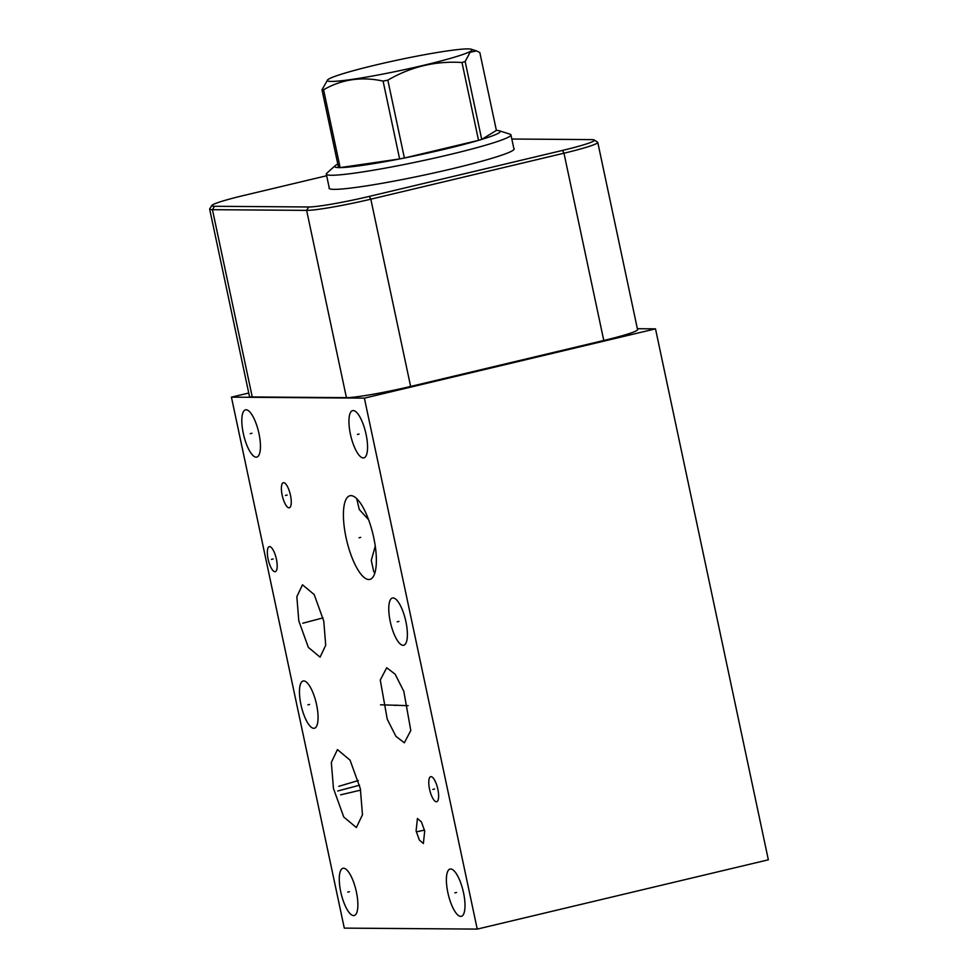 <?xml version="1.0" encoding="UTF-8"?>
<svg xmlns="http://www.w3.org/2000/svg" width="978" height="978" viewBox="0 0 978 978"><rect width="100%" height="100%" fill="white"/><g stroke="black" fill="none" stroke-linecap="round" stroke-linejoin="round"><path stroke-width="1.47" d="M231.431 397.154L364.378 398.144L477.24 929.1L344.293 928.122L231.431 397.154L248.742 393.034M637.375 328.718L655.505 328.852L364.378 398.144M511.824 139.023L591.739 139.609A48.68 3.557 168 0 1 594.208 139.964L597.57 142.128A51.516 3.765 168 0 1 597.766 142.372L637.57 329.647A51.516 3.765 168 0 1 603.781 340.478L410.626 386.444A51.516 3.765 168 0 1 346.432 397.655L252.251 396.958A51.516 3.765 168 0 1 249.451 396.347L209.647 209.072A51.516 3.765 168 0 1 209.72 208.779L211.908 205.429A48.68 3.557 168 0 1 243.766 195.478L326.652 175.747M597.766 142.372A51.516 3.765 168 0 1 563.976 153.204L370.821 199.182A51.516 3.765 168 0 1 306.627 210.38L212.446 209.683A51.516 3.765 168 0 1 209.647 209.072M594.208 139.964A48.68 3.557 168 0 1 562.472 150.429L369.317 196.395A48.68 3.557 168 0 1 308.669 206.981L214.488 206.285A48.68 3.557 168 0 1 211.908 205.429M513.829 148.46A94.609 6.907 168 0 1 514.159 148.876A94.609 6.907 168 0 1 452.105 168.778A94.609 6.907 168 0 1 329.073 188.216A94.609 6.907 168 0 1 329.195 187.703M374.855 573.022L373.706 571.543L371.273 560.37L375.259 546.176M373.743 537.68A42.995 13.496 76.6 0 1 369.843 579.404A42.995 13.496 76.6 0 1 346.029 537.472A42.995 13.496 76.6 0 1 349.941 495.748A42.995 13.496 76.6 0 1 373.743 537.68M356.689 498.609L359.281 509.489L368.62 519.77M340.747 891.838A24.291 7.628 76.6 0 1 342.948 868.268A24.291 7.628 76.6 0 1 356.395 891.96A24.291 7.628 76.6 0 1 354.195 915.53A24.291 7.628 76.6 0 1 340.747 891.838M300.931 704.563A24.291 7.628 76.6 0 1 303.143 680.994A24.291 7.628 76.6 0 1 316.591 704.686A24.291 7.628 76.6 0 1 314.39 728.255A24.291 7.628 76.6 0 1 300.931 704.563M243.302 433.413A24.291 7.628 76.6 0 1 245.502 409.831A24.291 7.628 76.6 0 1 258.962 433.523A24.291 7.628 76.6 0 1 256.749 457.105A24.291 7.628 76.6 0 1 243.302 433.413M350.417 434.195A24.291 7.628 76.6 0 1 352.63 410.626A24.291 7.628 76.6 0 1 366.078 434.318A24.291 7.628 76.6 0 1 363.877 457.887A24.291 7.628 76.6 0 1 350.417 434.195M390.246 621.556A24.291 7.628 76.6 0 1 392.447 597.986A24.291 7.628 76.6 0 1 405.907 621.678A24.291 7.628 76.6 0 1 403.706 645.248A24.291 7.628 76.6 0 1 390.246 621.556M447.863 892.633A24.291 7.628 76.6 0 1 450.063 869.051A24.291 7.628 76.6 0 1 463.523 892.743A24.291 7.628 76.6 0 1 461.323 916.325A24.291 7.628 76.6 0 1 447.863 892.633M268.119 559.135A12.885 4.046 76.6 0 1 269.292 546.641A12.885 4.046 76.6 0 1 276.419 559.196A12.885 4.046 76.6 0 1 275.258 571.702A12.885 4.046 76.6 0 1 268.119 559.135M429.55 789.185A12.885 4.046 76.6 0 1 430.723 776.679A12.885 4.046 76.6 0 1 437.851 789.246A12.885 4.046 76.6 0 1 436.677 801.74A12.885 4.046 76.6 0 1 429.55 789.185M360.344 788.671L362.471 814.735L356.371 827.559L343.755 817.009L333.461 788.476L331.334 762.412L337.434 749.588L350.051 760.138L360.344 788.671M323.755 621.067L325.723 645.26L320.075 657.155L308.351 647.375L298.803 620.883L296.835 596.69L302.483 584.807L314.207 594.587L323.755 621.067M380.271 680.016L386.726 667.742L395.161 674.221L403.804 691.299L410.797 730.517L404.342 742.791L395.907 736.312L387.251 719.221L380.271 680.016M416.102 830.958L417.423 818.464L421.42 821.911L424.696 831.031L423.376 843.525L419.379 840.078L416.102 830.958M282.177 495.223A12.885 4.046 76.6 0 1 283.339 482.716A12.885 4.046 76.6 0 1 290.478 495.284A12.885 4.046 76.6 0 1 289.305 507.778A12.885 4.046 76.6 0 1 282.177 495.223M477.24 929.1L768.353 859.809L655.505 328.852M337.801 164.133A84.621 6.186 -12 0 0 335.197 165.685L326.884 173.118A94.377 6.895 -12 0 0 326.31 174.133A94.377 6.895 -12 0 0 331.456 175.258A94.377 6.895 168 0 0 434.758 158.033A94.377 6.895 168 0 0 510.944 134.878A94.377 6.895 168 0 0 510.027 134.182L499.403 130.795A84.621 6.186 -12 0 0 496.384 130.416L479.831 52.567L476.469 50.893L470.039 52.323L465.161 61.553L481.714 139.414A84.621 6.186 -12 0 0 499.403 130.795M496.384 130.416L481.714 139.414A84.621 6.186 168 0 1 478.548 140.355A84.621 6.186 -12 0 1 404.391 158.008A84.621 6.186 168 0 1 399.623 158.949A84.621 6.186 -12 0 1 340.136 167.605A84.621 6.186 168 0 1 339.305 167.605A84.621 6.186 -12 0 1 338.547 167.593L321.994 89.744A84.621 6.186 -12 0 0 322.752 89.756A84.621 6.186 -12 0 0 323.584 89.756C341.811 79.291 361.64 76.394 383.083 81.088A84.621 6.186 -12 0 0 387.838 80.159C410.943 66.687 435.662 60.807 461.995 62.506A84.621 6.186 -12 0 0 465.161 61.553M323.584 89.756L340.136 167.605L399.623 158.949L383.083 81.088M327.716 79.756A73.986 5.403 -12 0 0 331.31 81.431A73.986 5.403 -12 0 0 416.787 66.907A73.986 5.403 -12 0 0 471.274 49.23A73.986 5.403 -12 0 0 467.973 48.9A73.986 5.403 -12 0 0 391.555 61.382A73.986 5.403 -12 0 0 327.716 79.756L321.994 89.744M335.197 165.685A84.621 6.186 -12 0 0 338.547 167.593M387.838 80.159L404.391 158.008L478.548 140.355L461.995 62.506M349.403 891.704L347.74 892.095M309.598 704.429L307.936 704.82M251.957 433.266L250.295 433.67M359.085 434.061L357.422 434.452M398.914 621.421L397.239 621.812M456.53 892.486L454.856 892.89M273.106 558.964L271.444 559.367M434.538 789.014L432.863 789.417M347.74 788.378L346.065 788.769M337.716 791.006L359.562 785.212M348.718 792.938L347.031 793.329M340.601 794.845L360.65 790.138M346.811 783.989L345.124 784.393M338.791 786.324L358.327 780.53M312.116 620.773L310.442 621.177M302.752 623.243L323.021 617.864M396.371 705.065L394.696 705.468M380.515 704.783L408.132 705.664M360.735 537.374L359.048 537.778M421.237 830.799L419.55 831.19M417.031 831.728L424.489 830.102M287.165 495.051L285.478 495.455M214.488 206.285L212.446 209.683L252.251 396.958M562.472 150.429L563.976 153.204L603.781 340.478M369.317 196.395L370.821 199.182L410.626 386.444M308.669 206.981L306.627 210.38L346.432 397.655M329.403 188.644L326.31 174.133M514.037 149.389L510.944 134.878M471.274 49.23L476.469 50.893"/></g></svg>
